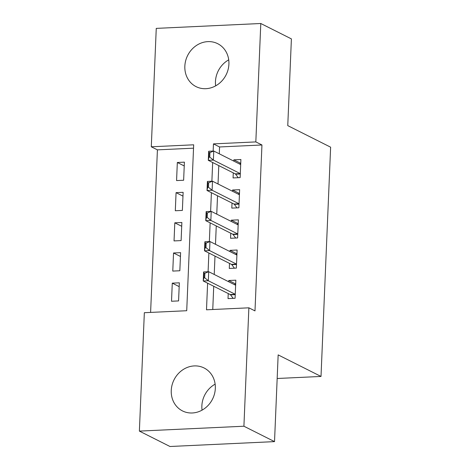 <?xml version="1.0" encoding="UTF-8"?>
<svg xmlns="http://www.w3.org/2000/svg" width="470" height="470" viewBox="0 0 470 470"><rect width="100%" height="100%" fill="white"/><g stroke="black" fill="none" stroke-linecap="round" stroke-linejoin="round"><path stroke-width="0.7" d="M215.648 85.857A24.035 21.532 116.7 0 1 215.454 81.58A24.035 21.532 116.7 0 1 228.726 59.849M228.913 64.126A24.035 21.532 116.7 0 1 196.078 86.633A24.035 21.532 116.7 0 1 184.845 66.188A24.035 21.532 116.7 0 1 217.68 43.681A24.035 21.532 116.7 0 1 228.913 64.126M202.053 410.151A24.035 21.532 116.7 0 1 201.865 405.874A24.035 21.532 116.7 0 1 215.131 384.143M215.325 388.42A24.035 21.532 116.7 0 1 182.489 410.921A24.035 21.532 116.7 0 1 171.25 390.476A24.035 21.532 116.7 0 1 204.086 367.975A24.035 21.532 116.7 0 1 215.325 388.42M260.791 23.5L291.4 38.898L287.763 125.625L330.622 147.181L321.01 376.447L278.158 354.891L274.521 441.618L169.987 446.5L139.379 431.102L144.343 312.703L186.719 310.723L193.675 144.807L151.293 146.787L156.257 28.382L260.791 23.5L255.827 141.905L213.451 143.885L213.145 151.058M193.528 148.179L157.415 149.865L150.606 312.409M157.415 149.865L151.293 146.787M233.285 172.889L233.073 177.942L240.141 177.613L240.899 159.512L233.837 159.841L233.784 161.098M232.021 203.052L231.81 208.11L238.872 207.781L239.635 189.68L232.568 190.009L232.515 191.267M230.758 233.22L230.547 238.278L237.609 237.949L238.366 219.848L231.305 220.177L231.252 221.435M229.495 263.388L229.284 268.446L236.345 268.112L237.103 250.017L230.042 250.346L229.989 251.597M179.176 286.618L172.273 283.146L171.515 301.247L178.576 300.918L179.334 282.817L172.273 283.146M180.439 256.455L173.536 252.983L172.778 271.084L179.84 270.749L180.603 252.654L173.536 252.983M181.708 226.287L174.805 222.815L174.041 240.916L181.109 240.587L181.867 222.486L174.805 222.815M182.971 196.119L176.068 192.647L175.31 210.748L182.372 210.419L183.13 192.318L176.068 192.647M183.635 180.251L184.393 162.15L177.331 162.485L176.573 180.58L183.635 180.251M207.611 283.181L206.495 309.801L248.871 307.821L254.993 310.899L261.949 144.983L219.572 146.963L219.284 153.808M218.791 165.593L218.021 183.976M217.528 195.761L216.758 214.144M216.259 225.929L215.489 244.306M214.996 256.097L214.226 274.474M213.733 286.259L212.757 309.507M228.232 293.556L228.02 298.609L235.082 298.28L235.84 280.179L228.778 280.508L228.726 281.765M277.165 378.491L321.01 376.447M274.521 441.618L243.912 426.225L139.379 431.102M261.949 144.983L255.827 141.905M248.871 307.821L243.912 426.225M212.669 162.514L211.882 181.226M211.406 192.682L210.619 211.394M210.137 222.851L209.356 241.557M208.874 253.019L208.093 271.725M219.572 146.963L213.451 143.885M235.682 283.98L228.778 280.508M184.234 165.951L177.331 162.485M236.945 253.818L230.042 250.346M238.208 223.65L231.305 220.177M239.471 193.481L232.568 190.009M240.74 163.313L233.837 159.841M235.658 284.456L234.201 284.52M235.247 294.291L208.322 280.749L203.24 280.984L203.616 271.936L208.704 271.695L235.629 285.237M204.709 277.782L204.897 273.258L204.05 273.299L203.863 277.823L204.709 277.782L208.322 280.749L208.704 271.695L204.897 273.258M233.179 298.368L230.541 294.86A3.084 1.222 87.3 0 0 230.177 294.531L203.24 280.984L203.863 277.823M203.616 271.936L204.05 273.299M236.927 254.288L235.47 254.352M236.51 264.122L209.585 250.581L204.503 250.816L204.879 241.768L209.967 241.527L236.892 255.069M205.972 247.614L206.16 243.09L205.314 243.131L205.126 247.655L205.972 247.614L209.585 250.581L209.967 241.527L206.16 243.09M234.442 268.205L231.804 264.692A3.084 1.222 87.3 0 0 231.44 264.363L204.503 250.816L205.126 247.655M204.879 241.768L205.314 243.131M238.19 224.12L236.733 224.19M237.779 233.954L210.854 220.412L205.766 220.653L206.148 211.6L211.23 211.365L238.155 224.907M207.235 217.451L207.423 212.922L206.577 212.963L206.389 217.487L207.235 217.451L210.854 220.412L211.23 211.365L207.423 212.922M235.711 238.037L233.067 234.53A3.084 1.222 87.3 0 0 232.703 234.201L205.766 220.653L206.389 217.487M206.148 211.6L206.577 212.963M239.453 193.951L237.996 194.022M239.042 203.786L212.117 190.244L207.029 190.485L207.411 181.432L212.493 181.197L239.418 194.739M208.498 187.283L208.692 182.76L207.84 182.795L207.652 187.324L208.498 187.283L212.117 190.244L212.493 181.197L208.692 182.76M236.974 207.869L234.336 204.362A3.084 1.222 87.3 0 0 233.972 204.033L207.029 190.485L207.652 187.324M207.411 181.432L207.84 182.795M240.716 163.789L239.259 163.854M238.237 177.701L235.599 174.194A3.084 1.222 87.3 0 0 235.235 173.865L240.305 173.63L213.38 160.082L208.298 160.317L208.674 151.27L213.762 151.029L240.687 164.571M209.767 157.115L209.955 152.591L209.109 152.633L208.915 157.156L209.767 157.115L213.38 160.082L213.762 151.029L209.955 152.591M235.235 173.865L208.298 160.317L208.915 157.156M208.674 151.27L209.109 152.633M235.247 294.296L230.177 294.531M235.235 294.643L230.541 294.86M236.51 264.128L231.44 264.363M236.498 264.475L231.804 264.692M237.779 233.96L232.703 234.201M237.761 234.307L233.067 234.53M239.042 203.798L233.972 204.033M239.024 204.139L234.336 204.362M240.293 173.976L235.599 174.194"/></g></svg>
